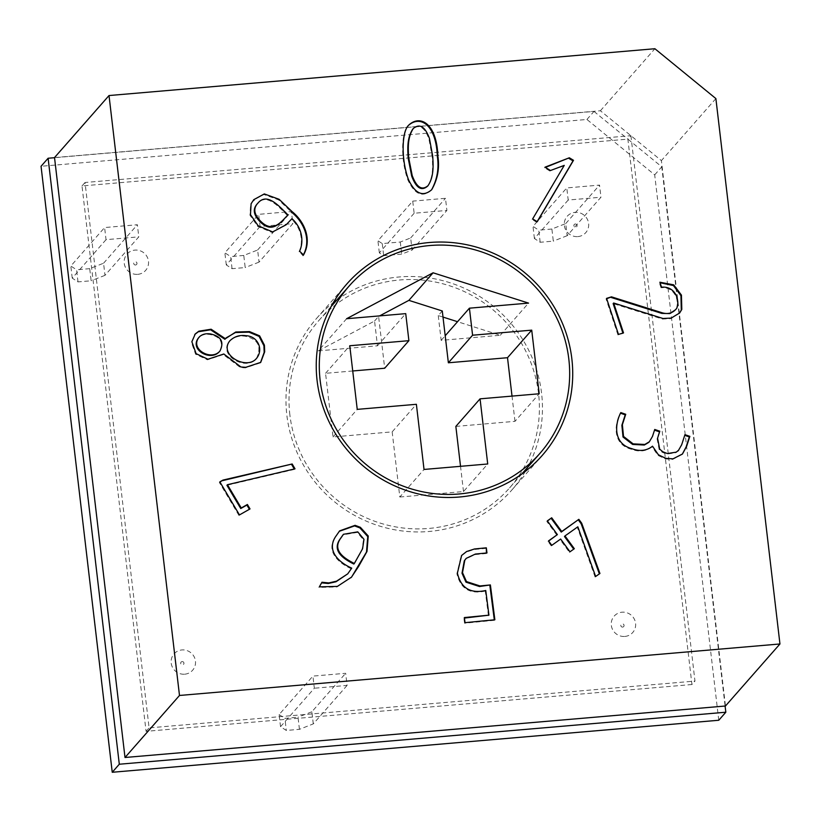<?xml version="1.0" encoding="UTF-8"?>
<svg xmlns="http://www.w3.org/2000/svg" width="821" height="821" viewBox="0 0 821 821"><rect width="100%" height="100%" fill="white"/><g stroke="black" fill="none" stroke-linecap="round" stroke-linejoin="round"><path stroke-width="0.62" stroke-dasharray="4.11 3.08" d="M568.204 200.037L534.399 238.511L540.177 242.267L553.313 241.138L551.886 229.018L565.731 223.579L567.157 235.699L600.962 197.225L599.535 185.105L566.777 187.917L568.204 200.037L600.962 197.225M565.731 223.579L599.535 185.105M540.177 242.267L538.75 230.147L532.983 226.391L566.777 187.917M551.886 229.018L538.75 230.147M567.157 235.699L553.313 241.138M414.143 213.244L379.333 252.868L383.664 255.69L401.705 254.141L412.091 250.066L410.664 237.946L400.279 242.021L382.247 243.57L377.917 240.748L412.727 201.124L414.143 213.244L446.901 210.433L445.475 198.313L412.727 201.124M410.664 237.946L445.475 198.313M412.091 250.066L446.901 210.433M382.247 243.57L383.664 255.69M400.279 242.021L401.705 254.141M260.093 226.463L226.288 264.937L232.066 268.693L245.192 267.564L243.775 255.444L257.62 250.005L259.046 262.125L292.84 223.651L291.424 211.531L258.666 214.343L260.093 226.463L292.84 223.651M257.62 250.005L291.424 211.531M232.066 268.693L230.639 256.573L224.862 252.817L258.666 214.343M243.775 255.444L230.639 256.573M347.088 685.412L313.283 723.886L299.439 729.325L286.303 730.454L280.536 726.698L314.34 688.224L312.914 676.104L345.662 673.292L347.088 685.412L314.34 688.224M280.536 726.698L279.109 714.578L312.914 676.104M299.439 729.325L298.013 717.205L284.887 718.334L286.303 730.454M259.046 262.125L245.192 267.564M313.283 723.886L311.867 711.776L345.662 673.292M311.867 711.776L298.013 717.205M279.109 714.578L284.887 718.334M106.032 239.67L72.227 278.145L78.005 281.901L91.141 280.772L89.715 268.652L103.559 263.223L104.985 275.343L138.79 236.859L137.364 224.738L104.606 227.55L106.032 239.67L138.79 236.859M103.559 263.223L137.364 224.738M78.005 281.901L76.579 269.781L70.811 266.025L104.606 227.55M89.715 268.652L76.579 269.781M104.985 275.343L91.141 280.772M624.873 636.439A12.377 11.997 41.3 0 0 633.248 617.361A12.377 11.997 41.3 0 0 612.24 619.157A12.377 11.997 41.3 0 0 624.873 636.439M577.902 236.592A12.377 11.997 41.3 0 0 586.276 217.514A12.377 11.997 41.3 0 0 565.269 219.31A12.377 11.997 41.3 0 0 577.902 236.592M184.756 674.185A12.377 11.997 41.3 0 0 193.12 655.107A12.377 11.997 41.3 0 0 172.112 656.903A12.377 11.997 41.3 0 0 184.756 674.185M137.784 274.337A12.377 11.997 41.3 0 0 146.148 255.259A12.377 11.997 41.3 0 0 125.141 257.065A12.377 11.997 41.3 0 0 137.784 274.337M718.765 720.253L654.696 174.863L586.923 119.466L41.05 166.283M586.923 119.466L593.983 111.43L54.545 157.694M54.525 157.57L600.397 110.753L661.398 160.608L725.466 705.998M630.897 135.681L694.966 681.071L149.094 727.888L85.025 182.498L630.897 135.681L627.87 139.129L691.939 684.519L694.966 681.071M691.939 684.519L146.066 731.337L81.997 185.946L627.87 139.129L661.757 166.827L725.097 706.029M81.997 185.946L85.025 182.498M146.066 731.337L149.094 727.888M593.983 111.43L627.87 139.129M654.696 174.863L661.757 166.827M715.881 98.582L661.398 160.608M600.397 110.753L654.891 48.726M525.368 471.336A129.985 125.952 -138.7 0 1 511.863 490.004A129.985 125.952 -138.7 0 1 429.157 531.474A129.985 125.952 -138.7 0 1 301.133 460.92A129.985 125.952 -138.7 0 1 316.557 318.435A129.985 125.952 -138.7 0 1 333.326 302.641M336.918 299.952A129.985 125.952 -138.7 0 1 497.341 309.589A129.985 125.952 -138.7 0 1 527.575 467.436M287.442 215.471C279.386 207.651 266.876 192.453 257.537 203.557L257.096 204.029M303.791 254.633L303.021 255.505L299.06 251.749L299.573 251.175M299.06 251.749C303.791 241.651 301.235 227.869 291.445 219.258L291.948 218.684M291.445 219.258L285.708 225.272L272.141 232.507L257.671 226.37L249.974 215.246L250.6 204.337L253.248 200.252L263.818 194.495L278.606 199.883L291.506 212.116M303.021 255.505L303.524 254.931M260.216 362.944L245.315 367.89L240.43 367.572L223.312 354.559L223.825 353.984M223.312 354.559L207.446 359.814L195.603 354.241L191.375 342.336L194.772 334.486M224.923 339.299L226.062 337.913M256.491 358.428C261.92 346.626 258.174 339.237 245.243 336.261C239.209 335.399 233.934 337.062 229.439 341.259C217.719 355.431 246.321 371.236 256.101 358.88M219.915 351.06C223.589 342.224 220.305 336.713 210.053 334.537C205.64 333.86 202.038 334.711 199.236 337.082M249.389 509.277L250.025 508.917M249.522 509.492L239.465 514.921M238.962 515.496L219.33 482.44L219.843 481.865M219.33 482.44L219.966 482.081M294.287 468.986L295.026 468.812M294.523 469.386L226.924 485.283M353.83 564.048L362.082 549.341L363.477 539.9L357.268 532.429L342.993 534.851M351.655 576.978L336.887 586.964L318.856 587.426L321.955 582.233M347.252 574.402L351.716 568.132M351.214 568.707C338.221 562.98 325.978 551.353 334.989 537.375L339.135 531.444M318.856 587.426L319.359 586.851M488.433 615.74L485.252 591.079L485.755 590.504M485.252 591.079C469.869 594.455 460.417 588.667 456.897 573.705L461.125 556.033L466.092 552.112L473.984 549.547L485.816 548.397M486.412 552.985L486.473 553.508L486.976 552.933M486.473 553.508L474.866 554.637L465.733 558.927M494.304 619.814L494.365 620.327L494.868 619.763M494.365 620.327L464.532 623.231L465.035 622.667M464.532 623.231L463.865 618.131L464.378 617.556M463.865 618.131L464.44 618.069M573.725 549.136L569.476 552.379L560.127 539.613L560.63 539.038M560.127 539.613L551.784 545.339M551.281 545.914L548.028 541.47L548.531 540.895M548.028 541.47L548.633 541.039M556.874 535.179L546.827 521.458L547.33 520.883M546.827 521.458L547.433 521.017M599.361 573.889L599.935 573.489M599.422 574.064L595.636 576.486M595.122 577.06L577.327 527.38L577.83 526.805M577.327 527.38L564.479 536.513M573.828 549.28L574.331 548.705M569.476 552.379L569.979 551.804M681.953 454.577L672.502 459.421L665.308 458.918L657.908 455.357L651.997 446.757L652.51 446.193M651.997 446.757C646.127 451.437 639.128 452.227 631 449.138C613.523 444.459 613.636 426.12 620.307 413.148L620.809 412.573M648.857 442.334L652.007 436.936L654.737 429.465M659.304 431.795L657.067 438.753L659.181 449.713L662.321 452.33L666.847 454.126L675.786 452.72L678.074 450.78L681.184 445.341L684.94 434.658M622.893 333.09L623.519 332.905M623.016 333.48L618.47 334.414M617.967 334.989L606.062 298.947L606.565 298.372M606.062 298.947L606.688 298.752M675.416 309.825L676.822 308.173M676.319 308.747C679.603 299.757 674.123 286.529 661.028 287.76L661.531 287.186M661.028 287.76L659.386 282.793L659.889 282.219M679.183 313.509L670.706 318.661L662.485 319.061L613.143 303.585M537.119 221.66L536.739 222.306L537.242 221.732M536.739 222.306L532.162 219.464L532.665 218.889M532.162 219.464L564.253 165.38M563.75 165.955L550.491 170.511M549.988 171.086L544.497 167.761L545 167.186M544.497 167.761L545.39 167.422M427.854 185.854C433.385 176.741 432.8 166.499 432.226 156.862L428.911 138.903C424.529 127.122 419.172 123.838 412.819 129.051L413.322 128.476M431.569 189.846L431.189 190.287C422.507 197.779 414.779 194.454 408.016 180.302C400.453 160.177 401.223 131.965 408.17 125.757L408.601 125.274M72.227 278.145L70.811 266.025M226.288 264.937L224.862 252.817M534.399 238.511L532.983 226.391M379.333 252.868L377.917 240.748M289.875 414.882A126.886 122.955 -138.7 0 1 318.887 320.477A126.886 122.955 -138.7 0 1 495.361 311.836A126.886 122.955 -138.7 0 1 509.543 487.961A126.886 122.955 -138.7 0 1 377.906 522.361A126.886 122.955 -138.7 0 1 289.875 414.882M352.732 370.979L325.547 373.309L333.028 436.946L392.161 431.867L416.38 404.301M333.028 436.946L357.238 409.371M392.161 431.867L399.817 497.013L424.026 469.448M399.817 497.013L463.496 491.553L487.715 463.988M463.496 491.553L460.53 466.318M455.85 426.407L514.983 421.337L539.202 393.772M514.983 421.337L512.017 396.102M443.001 317.08L438.25 315.572L442.283 310.974M438.25 315.572L441.164 340.346L500.297 335.276L457.543 321.699M500.297 335.276L528.55 303.113M318.343 350.875L377.475 345.805L374.561 321.032L318.343 350.875L346.595 318.722M374.561 321.032L378.604 316.434L384.69 368.239M379.641 315.88L378.604 316.434M377.475 345.805L405.728 313.643M325.547 373.309L349.767 345.744M441.164 340.346L445.198 335.748M257.537 203.557L258.04 202.982M334.989 537.375L335.491 536.801M456.897 573.705L457.4 573.13M631 449.138L631.503 448.564M135.537 264.988A1.663 1.611 41.3 0 0 136.666 262.433A1.663 1.611 41.3 0 0 133.844 262.679A1.663 1.611 41.3 0 0 135.537 264.988M182.129 661.593A1.663 1.611 -138.7 0 1 183.945 663.07A1.663 1.611 -138.7 0 1 182.508 664.836A1.663 1.611 -138.7 0 1 180.692 663.358A1.663 1.611 -138.7 0 1 182.129 661.593M575.285 224A1.663 1.611 -138.7 0 1 577.101 225.488A1.663 1.611 -138.7 0 1 575.665 227.243A1.663 1.611 -138.7 0 1 573.848 225.765A1.663 1.611 -138.7 0 1 575.285 224M622.636 627.09A1.663 1.611 41.3 0 0 623.755 624.535A1.663 1.611 41.3 0 0 620.943 624.781A1.663 1.611 41.3 0 0 622.636 627.09M511.863 490.004L542.137 455.542M316.557 318.435L346.831 283.974M226.309 337.626L225.806 338.201M229.593 341.392L230.096 340.818M255.936 358.726L256.439 358.151M199.431 337.257L199.934 336.682M219.32 351.583L219.823 351.008M260.739 362.41L260.236 362.985M339.596 530.838L339.094 531.403M461.607 555.437L461.104 556.012M466.297 558.393L465.784 558.968M682.487 454.023L681.984 454.598M649.195 441.616L648.693 442.191M676.678 308.337L676.165 308.912M431.22 190.308L431.723 189.733M408.099 125.695L408.601 125.12M331.12 306.541L318.887 320.477M521.776 474.025L509.543 487.961"/><path stroke-width="1.23" d="M54.545 157.694L48.111 158.248L41.05 166.283L112.241 772.274L718.765 720.253L725.826 712.218L725.097 706.029M545 167.186L569.333 157.776L573.51 160.3L537.242 221.732L532.665 218.889L564.253 165.38L550.491 170.511L545 167.186M659.889 282.219L673.723 284.846L681.44 295.098L681.799 309.445L679.696 312.934L671.209 318.086L662.988 318.486L613.646 303.011L623.519 332.905L618.47 334.414L606.565 298.372L611.491 296.843L662.29 312.822C668.345 314.525 673.189 312.975 676.822 308.173C680.106 299.183 674.626 285.954 661.531 287.186L659.889 282.219M684.94 434.658L689.856 436.362L686.674 446.265L682.456 454.003L673.015 458.847L665.81 458.344L658.411 454.783L652.51 446.193C646.63 450.862 639.631 451.653 631.503 448.564C614.036 443.884 614.149 425.545 620.809 412.573L625.725 414.277L622.369 424.693L623.529 436.444L633.135 443.863L644.813 444.459L649.36 441.76L652.521 436.362L654.737 429.465L659.807 431.22L657.57 438.178L659.684 449.149L662.824 451.755L667.35 453.551L676.288 452.145L678.577 450.206L681.687 444.766L684.94 434.658M569.979 551.804L560.63 539.038L551.784 545.339L548.531 540.895L557.377 534.604L547.33 520.883L551.691 517.784L561.738 531.505L578.846 519.334L581.699 523.223L599.935 573.489L595.636 576.486L577.83 526.805L564.981 535.939L574.331 548.705L569.979 551.804M464.378 617.556L488.936 615.165L485.755 590.504C470.371 593.881 460.93 588.093 457.4 573.13L461.628 555.458L466.605 551.538L474.487 548.972L486.319 547.823L486.976 552.933L475.369 554.062L466.236 558.352L464.799 560.261L462.51 572.637L466.482 581.586L479.987 585.948L490.383 584.932L494.868 619.763L465.035 622.667L464.378 617.556M319.359 586.851L321.955 582.233L328.78 582.931L336.528 581.176L347.755 573.828L351.716 568.132C338.734 562.406 326.481 550.778 335.491 536.801L339.637 530.869L355.062 525.327L360.388 527.318L368.26 536.01L367.008 551.445L358.541 566.531L351.491 577.153L337.4 586.389L319.359 586.851M654.891 48.726L715.881 98.582L779.95 643.972L179.491 695.469L109.019 95.544L654.891 48.726M459.432 497.013A129.985 125.952 -138.7 0 1 331.397 426.458A129.985 125.952 -138.7 0 1 346.831 283.974A129.985 125.952 -138.7 0 1 527.605 275.127A129.985 125.952 -138.7 0 1 542.137 455.542A129.985 125.952 -138.7 0 1 459.432 497.013M303.524 254.931L299.573 251.175C304.293 241.076 301.738 227.294 291.948 218.684L286.211 224.697L272.644 231.933L258.184 225.796L250.477 214.671L251.103 203.762L253.751 199.677L264.321 193.92L279.119 199.308L292.009 211.541C304.991 222.019 312.072 239.937 303.524 254.931L303.791 254.643M249.512 331.592L259.61 335.83L264.424 345.159L264.68 351.809L260.719 362.369L245.818 367.315L240.933 366.997L223.825 353.984L207.949 359.239L196.106 353.666L191.878 341.762L195.275 333.911L198.805 331.202L211.11 329.221L225.426 338.724L235.73 332.012L249.512 331.592L249.009 332.166L259.108 336.405L263.921 345.733L264.177 352.383L260.503 362.595M247.398 504.484L250.025 508.917L239.465 514.921L219.843 481.865L222.963 480.09L292.163 463.988L295.026 468.812L227.438 484.708L241.251 507.973L247.398 504.484L246.885 505.059L249.389 509.277M437.86 156.011C439.707 168.151 437.655 179.378 431.692 189.713C423.01 197.204 415.282 193.879 408.519 179.727C400.956 159.602 401.726 131.391 408.673 125.182C420.455 114.037 436.823 123.961 437.86 156.011M109.019 95.544L54.525 157.57L125.008 757.496L725.466 705.998L779.95 643.972M48.111 158.248L119.302 764.228L725.826 712.218M119.302 764.228L112.241 772.274M125.008 757.496L179.491 695.469M333.326 302.641A129.985 125.952 -138.7 0 1 336.918 299.952M527.575 467.436A129.985 125.952 -138.7 0 1 525.368 471.336M258.04 202.982C252.776 208.483 253.956 214.856 261.55 222.091C272.941 232.62 280.669 222.532 287.945 214.897C279.889 207.077 267.379 191.878 258.04 202.982L257.096 204.029M257.537 203.557C252.273 209.057 253.443 215.43 261.047 222.665C272.439 233.195 280.166 223.107 287.442 215.471L287.945 214.897M292.009 211.541L291.506 212.116C304.488 222.594 311.57 240.512 303.021 255.505M194.772 334.486L198.302 331.776L210.607 329.796L224.923 339.299L225.426 338.724M226.062 337.913L235.432 332.536L249.009 332.166M245.746 335.686C239.711 334.824 234.437 336.487 229.942 340.694C218.222 354.857 246.823 370.661 256.604 358.305C263.808 349.284 257.743 336.025 245.746 335.686M198.898 337.41C188.471 349.5 210.72 361.958 219.433 351.604L219.915 351.06M210.556 333.962C206.143 333.285 202.541 334.137 199.749 336.507C188.532 348.309 211.007 361.681 219.946 351.029C224.328 342.029 221.198 336.343 210.556 333.962M219.966 482.081L222.963 480.09M222.45 480.665L292.163 463.988M291.66 464.563L294.287 468.986M241.251 507.973L240.748 508.548L226.924 485.283L227.438 484.708M240.748 508.548L246.885 505.059M354.333 563.473L362.584 548.767L363.98 539.325L357.771 531.854L343.496 534.276L340.038 539.233C332.905 550.429 343.476 558.034 354.333 563.473L353.83 564.048C342.973 558.608 332.402 551.004 339.535 539.808L340.038 539.233M343.455 534.266L339.535 539.808M321.596 582.859L328.277 583.505L336.025 581.75L347.755 573.828M339.227 531.331L354.559 525.902L359.875 527.893L367.746 536.585L366.505 552.02L351.655 576.978M464.44 618.069L488.936 615.165M486.412 552.985L486.319 547.823M465.733 558.927L464.296 560.835L462.007 573.212L465.979 582.161L479.485 586.522L490.383 584.932M489.87 585.506L494.304 619.814M548.633 541.039L557.377 534.604M547.433 521.017L551.691 517.784M551.178 518.359L561.236 532.08L561.738 531.505M561.236 532.08L578.846 519.334M578.343 519.909L581.186 523.798L581.699 523.223M581.186 523.798L599.361 573.889M573.725 549.136L564.479 536.513L564.981 535.939M684.724 435.335L689.342 436.936L689.856 436.362M689.342 436.936L686.161 446.84L682.333 454.136M620.594 413.24L625.222 414.841L625.725 414.277M625.222 414.841L621.866 425.268L623.016 437.018L632.622 444.438L644.311 445.033L648.857 442.334M654.511 430.142L659.304 431.795L659.807 431.22M622.893 333.09L613.143 303.585L613.646 303.011M606.688 298.752L611.491 296.843M610.988 297.418L661.788 313.396L669.792 313.581L675.416 309.825M660.063 282.752L673.436 285.554L680.937 295.673L681.297 310.02L679.501 313.129M545.39 167.422L569.333 157.776M568.83 158.35L573.007 160.875L573.51 160.3M573.007 160.875L537.119 221.66M413.322 128.476C407.411 137.487 408.119 148.047 408.663 157.56L412.204 175.561C416.658 187.475 421.943 190.821 428.069 185.608C433.878 176.802 433.324 165.945 432.729 156.288L429.414 138.328C425.032 126.547 419.675 123.263 413.322 128.476L412.819 129.051C406.908 138.061 407.616 148.622 408.16 158.135L411.701 176.135C416.155 188.05 421.44 191.396 427.567 186.182L427.854 185.854M408.601 125.274C420.639 114.899 436.218 125.018 437.357 156.585C439.132 168.397 437.203 179.491 431.569 189.846M320.149 380.421A126.886 122.955 -138.7 0 1 349.151 286.016A126.886 122.955 -138.7 0 1 525.635 277.385A126.886 122.955 -138.7 0 1 539.808 453.5A126.886 122.955 -138.7 0 1 408.181 487.9A126.886 122.955 -138.7 0 1 320.149 380.421M469.417 308.183L528.55 303.113L433.088 272.798L346.595 318.722L405.728 313.643L408.899 340.674L349.767 345.744L357.238 409.371L416.38 404.301L424.026 469.448L487.715 463.988L480.059 398.842L539.202 393.772L531.721 330.145L472.588 335.214L469.417 308.183L445.198 335.748L442.283 310.974L408.879 300.363L433.088 272.798M512.017 396.102L507.511 357.71L448.369 362.779L445.198 335.748M448.369 362.779L472.588 335.214M460.53 466.318L455.85 426.407L480.059 398.842M507.511 357.71L531.721 330.145M457.543 321.699L443.001 317.08M408.879 300.363L379.641 315.88M352.732 370.979L384.69 368.239L408.899 340.674M254.13 199.996L253.627 200.57M195.336 333.952L194.823 334.527M351.47 577.122L350.957 577.697M678.546 450.38L678.043 450.955M679.624 312.863L679.121 313.437M427.567 186.182L428.069 185.608M349.151 286.016L331.12 306.541M539.808 453.5L521.776 474.025"/></g></svg>
